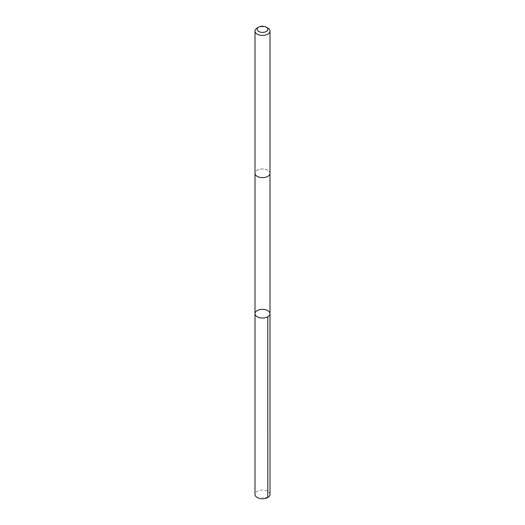 <?xml version="1.0" encoding="UTF-8"?>
<svg xmlns="http://www.w3.org/2000/svg" width="525" height="525" viewBox="0 0 525 525"><rect width="100%" height="100%" fill="white"/><g stroke="black" fill="none" stroke-linecap="round" stroke-linejoin="round"><path stroke-width="0.39" stroke-dasharray="2.62 1.97" d="M269.994 494.438A7.494 4.325 0 0 0 263.097 490.12A7.494 4.325 0 0 0 255.006 494.438M261.903 177.621A7.494 4.325 0 0 0 269.994 173.309A7.494 4.325 0 0 0 263.097 168.998A7.494 4.325 0 0 0 255.006 173.309A7.494 4.325 0 0 0 261.903 177.621M255.006 313.701A7.494 4.325 180 0 1 262.5 309.376A7.494 4.325 180 0 1 269.994 313.701M269.994 173.434L269.994 173.309A7.494 4.325 0 0 0 263.097 168.998A7.494 4.325 0 0 0 255.006 173.309L255.006 173.434M267.803 28.022A7.494 4.325 0 0 0 263.097 26.768A7.494 4.325 0 0 0 257.197 28.022M267.803 497.497L262.5 497.293"/><path stroke-width="0.79" d="M261.903 318.012A7.494 4.325 180 0 1 255.006 313.701A7.494 4.325 180 0 1 262.5 309.376A7.494 4.325 180 0 1 269.994 313.701A7.494 4.325 180 0 1 261.903 318.012A7.494 4.325 180 0 1 255.006 313.701L255.006 494.438A7.494 4.325 0 0 0 261.903 498.75A7.494 4.325 0 0 0 269.994 494.438L269.994 313.701A7.494 4.325 180 0 1 261.903 318.012M258.733 27.142L257.197 28.022A7.494 4.325 0 0 0 255.006 31.087L255.006 173.309A7.494 4.325 0 0 0 262.5 177.634A7.494 4.325 0 0 0 269.994 173.309L269.994 31.087A7.494 4.325 0 0 0 267.803 28.022L266.267 27.142A5.329 3.078 0 0 0 262.927 26.25A5.329 3.078 0 0 0 258.733 27.142A5.329 3.078 0 0 0 258.733 31.493A5.329 3.078 0 0 0 266.267 31.493A5.329 3.078 0 0 0 266.267 27.142M255.006 31.087A7.494 4.325 0 0 0 262.5 35.411A7.494 4.325 0 0 0 269.994 31.087M267.796 316.759L267.803 497.497M255.006 173.434L255.006 313.701M269.994 173.434L269.994 313.701"/></g></svg>
